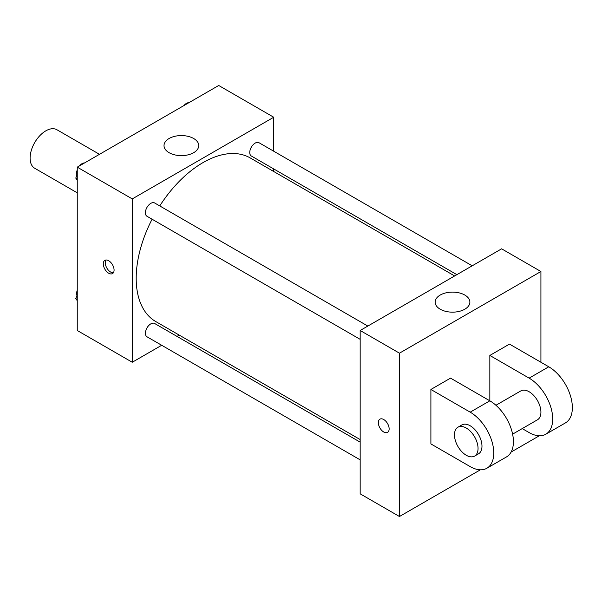 <?xml version="1.0" encoding="UTF-8"?>
<svg xmlns="http://www.w3.org/2000/svg" width="602" height="602" viewBox="0 0 602 602"><rect width="100%" height="100%" fill="white"/><g stroke="black" fill="none" stroke-linecap="round" stroke-linejoin="round"><path stroke-width="0.9" d="M99.48 154.315L56.934 129.754A22.229 12.83 120 0 0 39.8 135.706A22.229 12.83 120 0 0 30.1 158.078A22.229 12.83 120 0 0 34.705 168.251L77.252 192.821M161.69 345.262L132.267 362.253L77.252 330.49L77.252 167.153L218.707 85.484L273.722 117.24L273.722 151.222M179.253 335.126L177.026 336.413M152.08 219.211A94.469 54.541 120 0 0 136.195 278.312A94.469 54.541 120 0 0 155.76 321.558L360.169 439.573M454.638 275.949L250.229 157.935A94.469 54.541 120 0 0 159.748 205.922M273.722 168.929L273.722 171.502M132.267 362.253L132.267 198.908L273.722 117.24M472.201 265.806L259.01 142.727A7.668 4.425 120 0 0 253.096 144.781A7.668 4.425 120 0 0 249.755 152.494A7.668 4.425 120 0 0 251.343 156.008L456.865 274.662M360.169 442.146L154.646 323.492A7.668 4.425 120 0 0 148.732 325.547A7.668 4.425 120 0 0 145.391 333.26A7.668 4.425 120 0 0 146.978 336.774L360.169 459.853M360.169 339.347L146.978 216.261A7.668 4.425 -60 0 1 146.978 207.404A7.668 4.425 -60 0 1 154.646 202.979L367.837 326.066M132.267 198.908L77.252 167.153M169.102 152.69A17.368 10.023 180 0 1 164.015 145.601A17.368 10.023 180 0 1 181.383 135.57A17.368 10.023 180 0 1 198.743 145.601A17.368 10.023 180 0 1 188.027 154.864A17.368 10.023 180 0 1 169.102 152.69M114.087 270.087A7.638 4.41 60 0 1 112.506 273.586A7.638 4.41 60 0 1 104.868 269.177A7.638 4.41 60 0 1 104.868 260.357A7.638 4.41 60 0 1 110.753 262.404A7.638 4.41 60 0 1 114.087 270.087M113.364 272.789A7.638 4.41 60 0 1 106.847 268.033A7.638 4.41 60 0 1 105.99 260.011M480.351 469.816L399.457 516.516L360.169 493.836L360.169 330.49L501.624 248.822L540.92 271.51L540.92 362.253M77.252 180.194L75.769 178.079L77.252 174.256M80.803 165.099L91.195 159.101M77.252 178.937L75.769 178.079M77.252 169.764A7.668 4.425 120 0 0 76.627 173.052A7.668 4.425 120 0 0 76.958 175.016M84.34 162.924A7.668 4.425 120 0 0 79.509 165.843M185.168 104.846L195.56 98.848M188.704 102.664A7.668 4.425 120 0 0 183.873 105.591M77.252 300.707L75.769 298.592L77.252 294.762M77.252 299.45L75.769 298.592M77.252 290.269A7.668 4.425 120 0 0 76.627 293.558A7.668 4.425 120 0 0 76.958 295.529M383.745 432.01A7.638 4.41 -120 0 0 387.568 432.387A7.638 4.41 60 0 1 383.745 432.01A7.638 4.41 60 0 1 378.748 425.275A7.638 4.41 60 0 1 379.922 419.158A7.638 4.41 -120 0 0 378.756 425.275A7.638 4.41 -120 0 0 383.745 432.01M379.922 419.158A7.638 4.41 60 0 1 387.56 423.567A7.638 4.41 60 0 1 387.56 432.387M399.457 516.516L399.457 353.178L360.169 330.49L501.624 248.822M360.169 493.836L360.169 330.49M464.789 295.04A17.368 10.023 180 0 1 469.876 302.136A17.368 10.023 180 0 1 452.508 312.16A17.368 10.023 180 0 1 435.141 302.136A17.368 10.023 180 0 1 445.864 292.873A17.368 10.023 180 0 1 464.789 295.04M399.457 353.178L540.92 271.51M539.294 435.788L511.113 452.057M430.897 443.922L430.897 389.471L470.192 412.159A33.343 19.249 60 0 1 491.969 441.544A33.343 19.249 60 0 1 486.86 468.258A33.343 19.249 60 0 1 470.192 466.61L430.897 443.922M486.86 468.258L506.508 456.918A33.343 19.249 -120 0 0 511.617 430.197A33.343 19.249 -120 0 0 489.84 400.819L450.544 378.131L430.897 389.471M470.192 412.159L489.84 400.819L489.84 355.443L509.48 344.103L548.776 366.791A33.343 19.249 60 0 1 570.561 396.169A33.343 19.249 60 0 1 565.451 422.89L545.803 434.23A33.343 19.249 60 0 1 529.128 432.582L522.227 428.594M495.935 405.266L520.798 390.916A16.668 9.624 60 0 1 533.643 395.386A16.668 9.624 60 0 1 540.92 412.159A16.668 9.624 60 0 1 537.466 419.79L512.611 434.147M548.776 366.791L529.128 378.131L489.84 355.443M529.128 378.131A33.343 19.249 60 0 1 550.913 407.516A33.343 19.249 60 0 1 545.803 434.23M457.926 427.217L461.854 424.944A16.668 9.624 60 0 1 474.7 429.414A16.668 9.624 60 0 1 481.976 446.187A16.668 9.624 60 0 1 478.522 453.825L474.594 456.09A16.668 9.624 60 0 1 457.926 446.466A16.668 9.624 60 0 1 457.926 427.217A16.668 9.624 60 0 1 470.772 431.679A16.668 9.624 60 0 1 478.048 448.46A16.668 9.624 60 0 1 474.594 456.09"/></g></svg>
